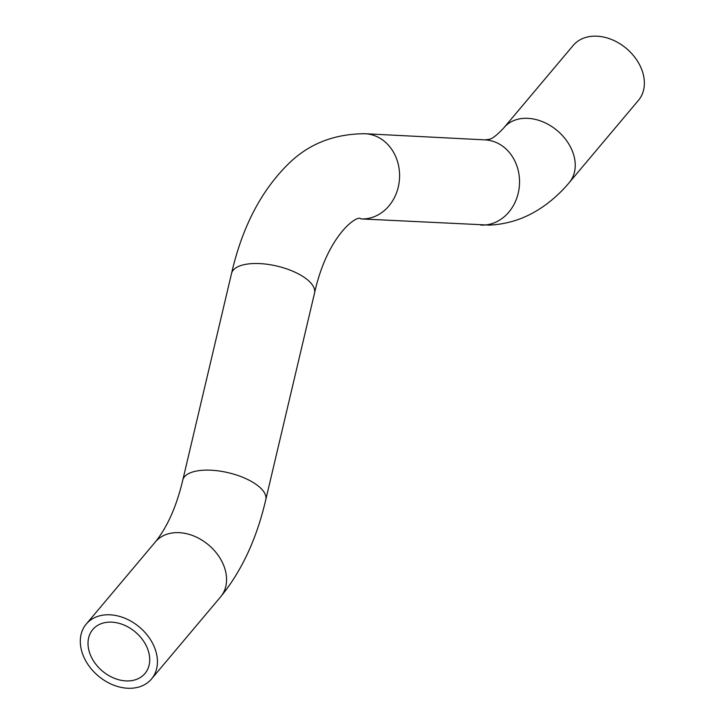 <?xml version="1.0" encoding="UTF-8"?>
<svg xmlns="http://www.w3.org/2000/svg" width="724" height="724" viewBox="0 0 724 724"><rect width="100%" height="100%" fill="white"/><g stroke="black" fill="none" stroke-linecap="round" stroke-linejoin="round"><path stroke-width="1.09" d="M89.622 652.804A34.119 25.548 -139.9 0 0 115.197 678.614A34.119 25.548 -139.9 0 0 144.972 673.501A34.119 25.548 -139.9 0 0 135.316 631.98A34.119 25.548 -139.9 0 0 92.763 629.563A34.119 25.548 -139.9 0 0 89.622 652.804M82.31 653.111A42.644 31.937 -139.9 0 0 114.283 685.384A42.644 31.937 -139.9 0 0 151.497 678.994A42.644 31.937 -139.9 0 0 139.433 627.093A42.644 31.937 -139.9 0 0 86.237 624.079A42.644 31.937 -139.9 0 0 82.31 653.111M569.308 182.511L638.441 100.355A42.644 31.937 -139.9 0 0 626.378 48.463A42.644 31.937 -139.9 0 0 573.191 45.44L504.049 127.596A42.644 31.937 40.1 0 1 557.245 130.619A42.644 31.937 40.1 0 1 569.308 182.511C560.105 193.543 549.661 202.693 537.986 209.969C523.09 219.191 506.945 224.241 489.569 225.11L360.842 218.91A42.644 36.553 92.9 0 0 399.53 178.195A42.644 36.553 92.9 0 0 365.213 133.732C334.325 133.768 308.714 143.832 288.36 163.941C261.074 190.792 242.133 227.3 231.535 273.464A42.644 17.62 13.3 0 1 277.084 266.106A42.644 17.62 13.3 0 1 314.542 293.048L265.789 499.66C256.73 538.719 241.68 571.109 220.63 596.838L151.497 678.994M231.535 273.464L182.783 480.075A42.644 17.62 13.3 0 1 228.332 472.718A42.644 17.62 13.3 0 1 265.789 499.66M182.783 480.075C176.584 506.266 167.443 526.873 155.379 541.914A42.644 31.937 40.1 0 1 208.566 544.937A42.644 31.937 40.1 0 1 220.63 596.838M365.213 133.732L485.152 139.886A42.644 36.553 92.9 0 1 519.47 184.349A42.644 36.553 92.9 0 1 480.781 225.064M155.379 541.914L86.237 624.079M314.542 293.048C327.592 234.114 358.19 214.105 360.842 218.91M485.152 139.886L489.153 139.307C492.329 138.809 497.288 134.908 504.049 127.596"/></g></svg>
